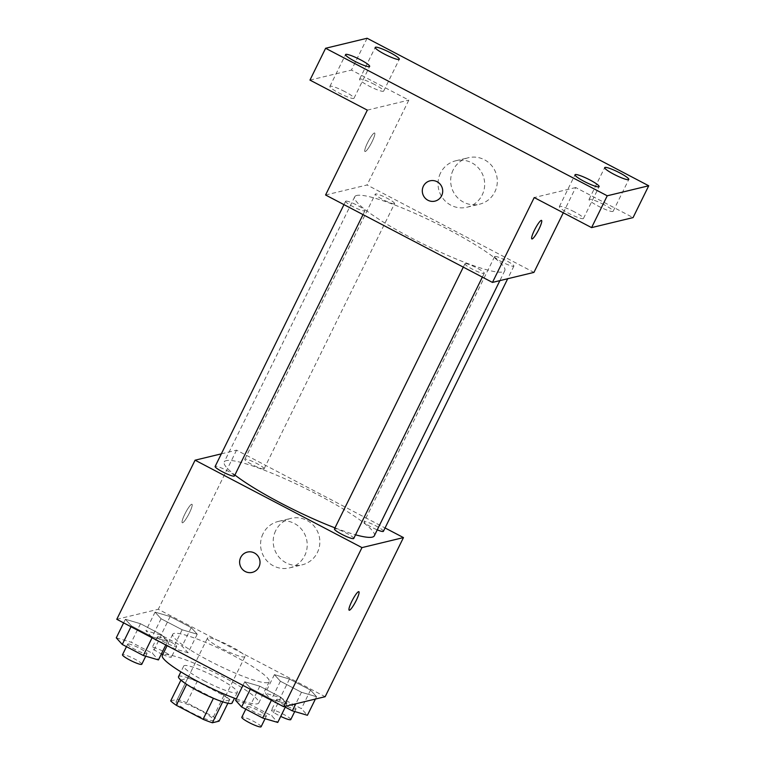 <?xml version="1.0" encoding="UTF-8"?>
<svg xmlns="http://www.w3.org/2000/svg" width="765" height="765" viewBox="0 0 765 765"><rect width="100%" height="100%" fill="white"/><g stroke="black" fill="none" stroke-linecap="round" stroke-linejoin="round"><path stroke-width="0.57" stroke-dasharray="3.83 2.87" d="M207.946 637.828A20.913 3.031 26.2 0 0 207.439 638.163A20.913 3.031 26.2 0 0 224.862 650.107A20.913 3.031 26.2 0 0 244.963 656.619A20.913 3.031 26.2 0 0 229.146 645.478A20.913 3.031 26.2 0 0 207.946 637.828M176.629 701.476A20.913 3.031 26.2 0 0 176.122 701.801A20.913 3.031 26.2 0 0 193.545 713.755A20.913 3.031 26.2 0 0 213.645 720.267A20.913 3.031 26.2 0 0 197.829 709.117A20.913 3.031 26.2 0 0 176.629 701.476M213.406 698.292L213.512 698.082A28.391 4.112 26.2 0 0 222.854 701.553L229.51 699.946A28.391 4.112 26.2 0 0 223.887 695.576L197.121 681.558L186.689 702.777L213.445 716.786A28.391 4.112 26.2 0 1 219.067 721.156M170.691 700.912L177.346 699.306A28.391 4.112 26.2 0 1 186.689 702.777M213.512 698.082L186.631 684.321M180.913 680.142L187.788 678.086L177.346 699.306M181.133 679.693A28.391 4.112 26.2 0 0 186.756 684.063M197.121 681.558A28.391 4.112 26.2 0 0 187.788 678.086M178.522 676.633A29.873 4.332 -153.8 0 1 207.229 685.937A29.873 4.332 -153.8 0 1 232.12 703.006M204.054 680.774A29.873 4.332 26.2 0 0 237.341 692.402A29.873 4.332 26.2 0 0 214.755 676.48A29.873 4.332 26.2 0 0 184.461 665.55A29.873 4.332 26.2 0 0 183.734 666.028A29.873 4.332 26.2 0 0 204.054 680.774M223.887 695.576L213.445 716.786M229.51 699.946L227.884 703.245M236.318 698.894A53.77 7.793 26.2 0 0 258.78 702.949A53.77 7.793 26.2 0 0 218.121 674.29A53.77 7.793 26.2 0 0 163.605 654.63A53.77 7.793 26.2 0 0 162.295 655.471M174.037 633.41A53.77 7.793 26.2 0 0 172.737 634.261A53.77 7.793 26.2 0 0 217.537 664.995A53.77 7.793 26.2 0 0 269.223 681.739A53.77 7.793 26.2 0 0 228.563 653.071A53.77 7.793 26.2 0 0 174.037 633.41M286.885 703.877L271.814 699.449L250.729 688.404L244.733 681.787L259.804 686.215L280.889 697.259L286.885 703.877L271.814 699.449L250.729 688.404L244.733 681.787L259.804 686.215L280.889 697.259L286.885 703.877L285.728 706.219M316.547 696.705L301.477 692.287L280.392 681.242L274.396 674.625L289.466 679.052L310.552 690.087L316.547 696.705L301.477 692.287L280.392 681.242L274.396 674.625L289.466 679.052L310.552 690.087L316.547 696.705L315.39 699.057M116.787 619.296L158.279 609.275L325.163 696.695M167.564 641.366L152.484 636.939L131.408 625.904L125.403 619.287L140.483 623.714L161.558 634.749L167.564 641.366L152.484 636.939L131.408 625.904L125.403 619.287L140.483 623.714L161.558 634.749L167.564 641.366L165.795 644.962M197.227 634.204L182.147 629.777L161.071 618.742L155.066 612.124L170.146 616.542L191.221 627.587L197.227 634.204L182.147 629.777L161.071 618.742L155.066 612.124L170.146 616.542L191.221 627.587L197.227 634.204L188.094 652.765L173.014 648.337L151.939 637.302L145.933 630.685L161.013 635.113L182.089 646.148L188.094 652.765M374.315 535.816A83.634 12.125 26.2 0 0 311.068 491.226A83.634 12.125 26.2 0 0 226.258 460.645A83.634 12.125 26.2 0 0 224.221 461.964A83.634 12.125 26.2 0 0 234.893 475.008M334.993 527.869A83.634 12.125 26.2 0 0 355.553 534.812M221.343 453.846L236.567 450.164L385.063 527.955M383.408 531.302A10.758 1.559 26.2 0 0 375.28 525.574A10.758 1.559 26.2 0 0 364.379 521.644A10.758 1.559 26.2 0 0 364.111 521.807A10.758 1.559 26.2 0 0 377.25 529.849M353.746 538.464A10.758 1.559 26.2 0 0 345.617 532.736A10.758 1.559 26.2 0 0 334.716 528.806A10.758 1.559 26.2 0 0 334.448 528.969M234.425 475.964A10.758 1.559 26.2 0 0 226.297 470.236A10.758 1.559 26.2 0 0 215.386 466.296A10.758 1.559 26.2 0 0 215.128 466.468M263.829 468.974A10.758 1.559 -153.8 0 1 252.919 465.034A10.758 1.559 -153.8 0 1 244.79 459.306A10.758 1.559 -153.8 0 1 255.128 462.653A10.758 1.559 -153.8 0 1 264.088 468.802A10.758 1.559 -153.8 0 1 263.829 468.974M236.567 450.164L158.279 609.275M275.668 530.681A23.897 23.294 -103.6 0 0 278.317 556.298A23.897 23.294 -103.6 0 0 302.137 564.838A23.897 23.294 -103.6 0 0 319.168 536.141A23.897 23.294 -103.6 0 0 290.92 518.383A23.897 23.294 -103.6 0 0 275.668 530.681M191.69 504.24A10.452 1.779 117.6 0 0 185.197 513.382A10.452 1.779 117.6 0 0 182.271 522.782A10.452 1.779 117.6 0 0 188.687 514.338A10.452 1.779 117.6 0 0 191.967 504.259A10.452 1.779 117.6 0 0 191.69 504.24A10.452 1.779 117.6 0 0 185.207 513.382A10.452 1.779 117.6 0 0 182.28 522.782A10.452 1.779 117.6 0 0 188.697 514.348A10.452 1.779 117.6 0 0 191.977 504.259A10.452 1.779 117.6 0 0 191.699 504.24M349.146 610.193L349.156 610.202A10.452 1.779 -62.4 0 1 349.146 610.193A10.452 1.779 -62.4 0 1 352.426 600.104A10.452 1.779 -62.4 0 1 358.852 591.67L358.861 591.68M263.036 533.731A23.897 23.294 -103.6 0 0 265.675 559.349A23.897 23.294 -103.6 0 0 289.505 567.888A23.897 23.294 -103.6 0 0 306.536 539.191A23.897 23.294 -103.6 0 0 278.288 521.434A23.897 23.294 -103.6 0 0 263.036 533.731M247.372 552.072L247.363 552.072A10.452 10.194 76.4 0 1 247.372 552.072A10.452 10.194 76.4 0 1 259.727 559.846A10.452 10.194 76.4 0 1 252.278 572.402L252.278 572.402M356.748 195.458A83.634 12.125 26.2 0 0 354.711 196.777A83.634 12.125 26.2 0 0 424.403 244.58A83.634 12.125 26.2 0 0 504.804 270.628A83.634 12.125 26.2 0 0 441.558 226.038A83.634 12.125 26.2 0 0 356.748 195.458M394.31 203.786A10.758 1.559 -153.8 0 1 383.408 199.856A10.758 1.559 -153.8 0 1 375.28 194.119A10.758 1.559 -153.8 0 1 385.617 197.466A10.758 1.559 -153.8 0 1 394.577 203.614A10.758 1.559 -153.8 0 1 394.31 203.786M465.206 263.619A10.758 1.559 26.2 0 0 464.938 263.791A10.758 1.559 26.2 0 0 473.898 269.93A10.758 1.559 26.2 0 0 484.235 273.287A10.758 1.559 26.2 0 0 476.107 267.549A10.758 1.559 26.2 0 0 465.206 263.619M345.876 201.119A10.758 1.559 26.2 0 0 345.617 201.281A10.758 1.559 26.2 0 0 354.578 207.43A10.758 1.559 26.2 0 0 364.915 210.777A10.758 1.559 26.2 0 0 356.777 205.049A10.758 1.559 26.2 0 0 345.876 201.119M494.859 256.457A10.758 1.559 26.2 0 0 494.601 256.619A10.758 1.559 26.2 0 0 503.561 262.768A10.758 1.559 26.2 0 0 513.898 266.115A10.758 1.559 26.2 0 0 505.77 260.387A10.758 1.559 26.2 0 0 494.859 256.457M325.574 194.999L367.057 184.977L533.941 272.397M367.104 38.25L351.441 70.074L408.816 100.119L367.057 184.977M563.279 212.785L575.701 187.54L633.066 217.595M453.129 170.031A23.897 23.294 -103.6 0 0 455.777 195.649A23.897 23.294 -103.6 0 0 479.598 204.188A23.897 23.294 -103.6 0 0 496.628 175.491A23.897 23.294 -103.6 0 0 468.381 157.733A23.897 23.294 -103.6 0 0 453.129 170.031M575.701 187.54L534.219 197.561M367.324 110.141L408.816 100.119M374.372 132.976A10.452 1.779 117.6 0 0 367.879 142.118A10.452 1.779 117.6 0 0 364.953 151.518A10.452 1.779 117.6 0 0 371.369 143.084A10.452 1.779 117.6 0 0 374.649 132.995A10.452 1.779 117.6 0 0 374.372 132.976A10.452 1.779 117.6 0 0 367.889 142.127A10.452 1.779 117.6 0 0 364.962 151.527A10.452 1.779 117.6 0 0 371.379 143.084A10.452 1.779 117.6 0 0 374.659 133.005A10.452 1.779 117.6 0 0 374.381 132.986M531.828 238.938L531.838 238.938A10.452 1.779 -62.4 0 1 531.828 238.938A10.452 1.779 -62.4 0 1 535.108 228.85A10.452 1.779 -62.4 0 1 541.534 220.416L541.544 220.416M440.497 173.081A23.897 23.294 -103.6 0 0 443.145 198.699A23.897 23.294 -103.6 0 0 466.966 207.239A23.897 23.294 -103.6 0 0 483.996 178.541A23.897 23.294 -103.6 0 0 455.749 160.784A23.897 23.294 -103.6 0 0 440.497 173.081M430.054 180.817L430.045 180.817A10.452 10.194 76.4 0 1 430.054 180.817A10.452 10.194 76.4 0 1 442.409 188.582A10.452 10.194 76.4 0 1 434.96 201.138L434.96 201.138M574.333 211.819A13.426 1.951 26.2 0 0 559.368 206.598A13.426 1.951 26.2 0 0 570.556 214.277A13.426 1.951 26.2 0 0 583.466 218.455A13.426 1.951 26.2 0 0 574.333 211.819M603.996 204.657A13.426 1.951 26.2 0 0 589.031 199.436A13.426 1.951 26.2 0 0 600.219 207.105A13.426 1.951 26.2 0 0 613.128 211.293A13.426 1.951 26.2 0 0 603.996 204.657M344.862 91.618A13.426 1.951 26.2 0 0 329.897 86.397A13.426 1.951 26.2 0 0 341.085 94.066A13.426 1.951 26.2 0 0 353.994 98.255A13.426 1.951 26.2 0 0 344.862 91.618M374.525 84.456A13.426 1.951 26.2 0 0 359.56 79.225A13.426 1.951 26.2 0 0 370.748 86.904A13.426 1.951 26.2 0 0 383.657 91.092A13.426 1.951 26.2 0 0 374.525 84.456M309.959 80.096L351.441 70.074M157.628 636.805A10.758 1.559 26.2 0 0 157.361 636.977A10.758 1.559 26.2 0 0 166.321 643.126A10.758 1.559 26.2 0 0 176.658 646.473A10.758 1.559 26.2 0 0 168.53 640.745A10.758 1.559 26.2 0 0 157.628 636.805M182.147 629.777L173.014 648.337M161.071 618.742L151.939 637.302M155.066 612.124L145.933 630.685M170.146 616.542L161.013 635.113M191.221 627.587L182.089 646.148M162.763 654.524A10.758 1.559 26.2 0 0 171.446 657.078A10.758 1.559 26.2 0 0 163.308 651.35A10.758 1.559 26.2 0 0 152.407 647.419A10.758 1.559 26.2 0 0 152.149 647.582A10.758 1.559 26.2 0 0 161.405 653.884M285.278 707.147L271.259 699.803L265.264 693.186L280.334 697.613L301.41 708.658L307.415 715.275M276.949 699.315A10.758 1.559 26.2 0 0 276.691 699.487A10.758 1.559 26.2 0 0 285.651 705.626A10.758 1.559 26.2 0 0 295.988 708.983A10.758 1.559 26.2 0 0 287.85 703.245A10.758 1.559 26.2 0 0 276.949 699.315M301.477 692.287L295.816 703.79M280.392 681.242L271.259 699.803M274.396 674.625L265.264 693.186M289.466 679.052L280.334 697.613M310.552 690.087L301.41 708.658M290.767 719.588A10.758 1.559 26.2 0 0 282.639 713.85A10.758 1.559 26.2 0 0 271.728 709.92A10.758 1.559 26.2 0 0 271.47 710.092A10.758 1.559 26.2 0 0 280.726 716.384M116.27 637.847L131.351 642.275L152.426 653.31L158.431 659.927M127.965 643.977A10.758 1.559 26.2 0 0 127.698 644.14A10.758 1.559 26.2 0 0 136.658 650.288A10.758 1.559 26.2 0 0 146.995 653.635A10.758 1.559 26.2 0 0 138.867 647.907A10.758 1.559 26.2 0 0 127.965 643.977M152.484 636.939L152.072 637.781M131.408 625.904L130.997 626.736M125.403 619.287L123.634 622.882M140.483 623.714L131.351 642.275M161.558 634.749L152.426 653.31M141.783 664.25A10.758 1.559 26.2 0 0 133.645 658.512A10.758 1.559 26.2 0 0 122.744 654.582A10.758 1.559 26.2 0 0 122.486 654.754M235.601 700.357L250.671 704.775L271.747 715.82L277.752 722.437M247.286 706.477A10.758 1.559 26.2 0 0 247.028 706.65A10.758 1.559 26.2 0 0 255.988 712.798A10.758 1.559 26.2 0 0 266.325 716.145A10.758 1.559 26.2 0 0 258.188 710.408A10.758 1.559 26.2 0 0 247.286 706.477M271.814 699.449L271.403 700.281M250.729 688.404L250.318 689.246M244.733 681.787L242.964 685.392M259.804 686.215L250.671 704.775M280.889 697.259L271.747 715.82M261.104 726.75A10.758 1.559 26.2 0 0 252.976 721.022A10.758 1.559 26.2 0 0 242.065 717.082A10.758 1.559 26.2 0 0 241.807 717.254M213.645 720.267L244.963 656.619M176.122 701.801L207.439 638.163M183.734 666.028L180.875 671.842M237.341 692.402L234.482 698.216M172.737 634.261L167.124 645.66M269.223 681.739L258.78 702.949M289.505 567.888L302.137 564.838M278.288 521.434L290.92 518.383M354.711 196.777L224.221 461.964M504.804 270.628L499.88 280.631M264.088 468.802L394.577 203.614M244.79 459.306L375.28 194.119M464.938 263.791L463.294 267.138M484.235 273.287L482.352 277.121M345.617 201.281L343.963 204.638M364.915 210.777L363.021 214.621M494.601 256.619L364.111 521.807M513.898 266.115L507.692 278.747M466.966 207.239L479.598 204.188M455.749 160.784L468.381 157.733M583.466 218.455L599.129 186.631M559.368 206.598L575.022 174.774M353.994 98.255L369.658 66.431M329.897 86.397L345.56 54.573M383.657 91.092L399.32 59.268M359.56 79.225L375.213 47.411M613.128 211.293L628.792 179.469M589.031 199.436L604.685 167.612M157.361 636.977L152.149 647.582M176.658 646.473L171.446 657.078M276.691 699.487L271.47 710.092M295.988 708.983L294.726 711.546M127.698 644.14L126.464 646.664M146.995 653.635L145.733 656.207M247.028 706.65L245.785 709.165M266.325 716.145L265.063 718.708"/><path stroke-width="1.15" d="M227.884 703.245L219.067 721.156L212.412 722.762A28.391 4.112 26.2 0 1 203.079 719.291L176.313 705.282A28.391 4.112 26.2 0 1 170.691 700.912L180.913 680.142M186.631 684.321L176.313 705.282M213.406 698.292L203.079 719.291M234.482 698.216L232.12 703.006A29.873 4.332 -153.8 0 1 198.833 691.388A29.873 4.332 -153.8 0 1 178.522 676.633L180.875 671.842M222.72 701.83L212.412 722.762M167.124 645.66L162.295 655.471A53.77 7.793 26.2 0 0 185.675 674.73A53.77 7.793 26.2 0 0 236.318 698.894M385.063 527.955L403.461 537.585L325.163 696.695L283.681 706.717L116.787 619.296L195.085 460.186L221.343 453.846M403.461 537.585L361.969 547.606L283.681 706.717M361.969 547.606L195.085 460.186M252.278 572.402A10.452 10.194 76.4 0 1 240.698 557.456A10.452 10.194 76.4 0 1 259.727 559.846A10.452 10.194 76.4 0 1 241.855 568.663A10.452 10.194 76.4 0 1 247.363 552.072M234.893 475.008A83.634 12.125 26.2 0 0 334.993 527.869M355.553 534.812A83.634 12.125 26.2 0 0 374.315 535.816L499.88 280.631M377.25 529.849A10.758 1.559 26.2 0 0 383.408 531.302L507.692 278.747M463.294 267.138L334.448 528.969A10.758 1.559 26.2 0 0 343.409 535.118A10.758 1.559 26.2 0 0 353.746 538.464L482.352 277.121M343.963 204.638L215.128 466.468A10.758 1.559 26.2 0 0 224.088 472.617A10.758 1.559 26.2 0 0 234.425 475.964L363.021 214.621M349.442 610.221A10.452 1.779 -62.4 0 1 349.156 610.202A10.452 1.779 -62.4 0 1 352.435 600.114A10.452 1.779 -62.4 0 1 358.861 591.68A10.452 1.779 -62.4 0 1 355.935 601.08A10.452 1.779 -62.4 0 1 349.442 610.221M358.852 591.67A10.452 1.779 -62.4 0 1 355.916 601.08A10.452 1.779 -62.4 0 1 349.433 610.212A10.452 1.779 -62.4 0 1 349.156 610.193M492.459 282.419L325.574 194.999L367.324 110.141L309.959 80.096L325.613 48.271L367.104 38.25L648.73 185.771L633.066 217.595L591.584 227.616L534.219 197.561L492.459 282.419L533.941 272.397L563.279 212.785M648.73 185.771L607.238 195.792L591.584 227.616M607.238 195.792L325.613 48.271M434.96 201.138A10.452 10.194 76.4 0 1 423.38 186.201A10.452 10.194 76.4 0 1 442.409 188.582A10.452 10.194 76.4 0 1 424.537 197.408A10.452 10.194 76.4 0 1 430.045 180.817M541.534 220.416A10.452 1.779 -62.4 0 1 538.598 229.825A10.452 1.779 -62.4 0 1 532.115 238.957A10.452 1.779 -62.4 0 1 531.838 238.938A10.452 1.779 -62.4 0 1 535.118 228.85A10.452 1.779 -62.4 0 1 541.544 220.416A10.452 1.779 -62.4 0 1 538.617 229.816A10.452 1.779 -62.4 0 1 532.124 238.957A10.452 1.779 -62.4 0 1 531.838 238.938M613.826 174.238A13.426 1.951 -153.8 0 1 604.685 167.612A13.426 1.951 -153.8 0 1 619.65 172.833A13.426 1.951 -153.8 0 1 628.792 179.469A13.426 1.951 -153.8 0 1 613.826 174.238M384.355 54.038A13.426 1.951 -153.8 0 1 375.213 47.411A13.426 1.951 -153.8 0 1 390.179 52.632A13.426 1.951 -153.8 0 1 399.32 59.268A13.426 1.951 -153.8 0 1 384.355 54.038M354.692 61.21A13.426 1.951 -153.8 0 1 345.56 54.573A13.426 1.951 -153.8 0 1 360.516 59.794A13.426 1.951 -153.8 0 1 369.658 66.431A13.426 1.951 -153.8 0 1 354.692 61.21M584.164 181.41A13.426 1.951 -153.8 0 1 575.022 174.774A13.426 1.951 -153.8 0 1 589.987 179.995A13.426 1.951 -153.8 0 1 599.129 186.631A13.426 1.951 -153.8 0 1 584.164 181.41M161.405 653.884A10.758 1.559 26.2 0 0 162.763 654.524M315.39 699.057L307.415 715.275L292.335 710.848L285.278 707.147M295.816 703.79L292.335 710.848M280.726 716.384A10.758 1.559 26.2 0 0 290.767 719.588L294.726 711.546M165.795 644.962L158.431 659.927L143.351 655.509L122.276 644.465L116.27 637.847L123.634 622.882M152.072 637.781L143.351 655.509M130.997 626.736L122.276 644.465M126.464 646.664L122.486 654.754A10.758 1.559 26.2 0 0 131.446 660.893A10.758 1.559 26.2 0 0 141.783 664.25L145.733 656.207M285.728 706.219L277.752 722.437L262.672 718.01L241.597 706.975L235.601 700.357L242.964 685.392M271.403 700.281L262.672 718.01M250.318 689.246L241.597 706.975M245.785 709.165L241.807 717.254A10.758 1.559 26.2 0 0 250.767 723.403A10.758 1.559 26.2 0 0 261.104 726.75L265.063 718.708"/></g></svg>
